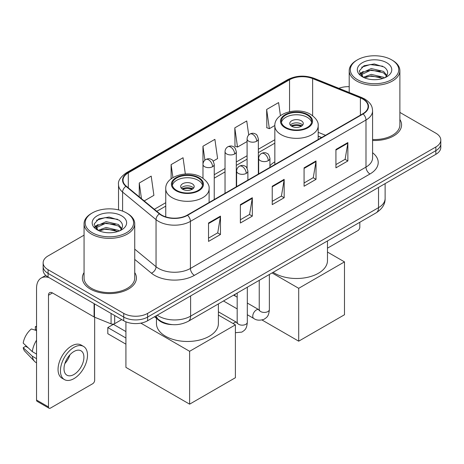 <?xml version="1.0" encoding="UTF-8"?>
<svg xmlns="http://www.w3.org/2000/svg" width="464" height="464" viewBox="0 0 464 464"><rect width="100%" height="100%" fill="white"/><g stroke="black" fill="none" stroke-linecap="round" stroke-linejoin="round"><path stroke-width="0.7" d="M274.839 161.803A29.841 17.226 0 0 0 269.938 165.81M321.546 137.582L318.188 136.225M172.359 324.626A16.89 9.75 180 0 1 159.071 320.473L154.547 316.744M84.059 235.155L48.088 255.925A16.89 9.75 0 0 0 43.14 262.821L43.14 270.176A16.89 9.75 0 0 0 48.088 277.072L123.731 320.746A16.89 9.75 0 0 0 147.616 320.746L435.853 154.332A16.89 9.75 0 0 0 440.8 147.436L440.8 143.759A16.89 9.75 0 0 1 435.853 150.655A16.89 9.75 0 0 0 440.8 143.759L440.8 140.082A16.89 9.75 0 0 0 435.853 133.185L399.881 112.416M43.14 262.821A16.89 9.75 0 0 0 48.088 269.717L123.731 313.391A16.89 9.75 0 0 0 147.616 313.391L147.616 317.069L435.853 150.655L147.616 317.069A16.89 9.75 0 0 1 123.731 317.069A16.89 9.75 0 0 0 147.616 317.069L147.616 320.746M48.088 269.717L48.088 273.395L123.731 317.069L48.088 273.395A16.89 9.75 0 0 1 43.14 266.498A16.89 9.75 0 0 0 48.088 273.395L48.088 277.072M84.059 272.565A27.022 15.602 0 0 0 82.372 277.994A27.022 15.602 0 0 0 90.289 289.026A27.022 15.602 0 0 0 119.741 292.407A27.022 15.602 0 0 0 136.422 277.994A27.022 15.602 0 0 0 134.734 272.565A27.022 15.602 0 0 1 136.422 277.994A27.022 15.602 0 0 1 119.741 292.407A27.022 15.602 0 0 1 90.289 289.026A27.022 15.602 0 0 1 82.372 277.994A27.022 15.602 0 0 1 84.059 272.565M362.796 99.052A18.015 10.399 180 0 1 368.074 106.407A18.015 10.399 180 0 1 362.796 113.767L187.23 215.128A18.015 10.399 180 0 1 159.732 213.742L126.283 186.163A18.015 10.399 180 0 1 123.024 180.194A18.015 10.399 180 0 1 128.302 172.84L289.553 79.744A18.015 10.399 180 0 1 312.626 78.578L360.395 97.887A18.015 10.399 180 0 1 362.796 99.052M363.115 98.873A18.467 10.66 0 0 0 360.65 97.678L312.881 78.364A18.467 10.66 0 0 0 289.234 79.559L127.983 172.654A18.467 10.66 0 0 0 125.912 186.308L159.361 213.887A18.467 10.66 0 0 0 187.549 215.313L363.115 113.947A18.467 10.66 0 0 0 363.115 98.873M208.527 223.01L208.527 241.402L220.47 234.506L220.47 216.12L208.527 223.01M208.527 238.136L217.726 232.829L220.423 216.729A4.507 2.598 -120 0 0 220.47 216.12M217.645 232.876L220.47 234.506M240.375 204.624L240.375 223.016L252.323 216.12L252.323 197.728L240.375 204.624M240.375 219.75L249.58 214.438L252.271 198.343A4.507 2.598 -120 0 0 252.323 197.728M249.499 214.484L252.323 216.12M335.924 149.46L335.924 167.846L347.867 160.956L347.867 142.564L335.924 149.46M335.924 164.587L345.123 159.274L347.82 143.173A4.507 2.598 -120 0 0 347.867 142.564M345.042 159.32L347.867 160.956M304.077 167.846L304.077 186.238L316.019 179.342L316.019 160.956L304.077 167.846M304.077 182.973L313.275 177.666L315.972 161.565A4.507 2.598 -120 0 0 316.019 160.956M313.194 177.712L316.019 179.342M272.229 186.238L272.229 204.624L284.171 197.728L284.171 179.342L272.229 186.238M272.229 201.364L281.428 196.052L284.125 179.951A4.507 2.598 -120 0 0 284.171 179.342M281.346 196.098L284.171 197.728M372.58 140.476A27.022 15.602 0 0 0 401.569 124.915A27.022 15.602 0 0 0 399.881 119.486A27.022 15.602 0 0 1 401.569 124.915A27.022 15.602 0 0 1 372.58 140.476M147.616 313.391L435.853 146.978A16.89 9.75 0 0 0 440.8 140.082M349.206 86.675A16.89 9.75 0 0 0 338.853 88.317M144.2 200.935L153.897 195.338L151.2 176.123L139.258 183.019L139.258 196.858M248.716 134.978L246.749 120.959L234.807 127.855L234.999 146.131M280.436 115.664L278.597 102.573L266.655 109.469L266.846 127.745M185.327 173.983L183.048 157.737L171.106 164.633L171.106 178.831M213.179 161.112L217.593 158.56L214.896 139.345L202.954 146.241L202.977 164.616M202.954 146.241L204.908 160.155M234.807 127.855L237.498 147.065L247.092 141.532M237.498 147.065L234.807 146.061M266.655 109.469L269.352 128.679L274.839 125.512M269.352 128.679L266.655 127.67M171.106 164.633L172.921 177.584M139.258 183.019L141.45 198.667M327.48 248.165L357.819 230.649A2.813 1.624 120 0 0 359.815 227.198L359.815 222.273M357.425 79.634A24.209 13.978 0 0 0 391.662 79.634A24.209 13.978 0 0 0 391.662 59.862L392.457 60.326A25.334 14.628 0 0 1 399.881 70.667A25.334 14.628 0 0 1 384.238 84.181A25.334 14.628 0 0 1 356.63 81.009A25.334 14.628 0 0 1 349.206 70.667A25.334 14.628 0 0 1 356.63 60.326L357.425 59.862A24.209 13.978 0 0 0 357.425 79.634M372.58 139.496A25.334 14.628 0 0 0 399.881 124.915L399.881 70.667M363.295 77.268L371.252 74.379L383.542 77.25L384.412 77.9M364.484 77.824L371.252 75.841L383.049 78.399M363.057 77.163L361.821 74.426L362.251 72.761L371.252 68.539L383.542 71.415L386.918 75.406M361.85 76.357L361.821 74.426M361.903 75.156L362.251 74.223L371.252 70L383.542 72.871L386.529 76.015M384.952 77.674A12.725 7.349 0 0 0 385.491 77.192C388.739 73.654 388.31 70.29 384.209 67.094L374.251 63.968L363.985 65.755L359.217 71.038L362.309 76.699M386.727 62.715A17.226 9.947 0 0 0 362.396 62.692A17.226 9.947 0 0 0 362.285 76.74A17.226 9.947 0 0 0 362.361 76.78A17.226 9.947 0 0 0 386.802 76.74A17.226 9.947 0 0 0 386.727 62.715M386.576 76.867L387.811 76.021M392.457 60.326L391.662 59.862A24.209 13.978 0 0 0 357.425 59.862M361.624 67.205L370.249 64.56L382.783 66.23M359.965 74.31L362.314 72.645M366.2 71.131L370.249 70.395L380.387 71.265M366.2 76.966L370.249 76.235L380.387 77.105M359.699 73.84L363.295 71.427M307.261 115.031A15.202 8.775 0 0 0 290.696 113.123A15.202 8.775 0 0 0 281.312 121.232A15.202 8.775 0 0 0 285.766 127.438A15.202 8.775 0 0 0 302.331 129.346A15.202 8.775 0 0 0 311.715 121.232A15.202 8.775 0 0 0 307.261 115.031M311.582 122.386A15.202 8.775 0 0 0 307.261 117.328A15.202 8.775 0 0 0 291.63 115.223A15.202 8.775 0 0 0 281.439 122.386M273.11 272.327A30.966 17.876 0 0 0 274.618 273.261A30.966 17.876 0 0 0 308.363 277.136A30.966 17.876 0 0 0 327.48 260.617L327.48 240.938M301.293 120.773A6.757 3.903 0 0 0 293.927 119.927A6.757 3.903 0 0 0 289.756 123.534A6.757 3.903 0 0 0 291.734 126.289A6.757 3.903 0 0 0 299.1 127.136A6.757 3.903 0 0 0 303.27 123.534A6.757 3.903 0 0 0 301.293 120.773M302.667 125.141A6.757 3.903 0 0 0 301.293 123.992A6.757 3.903 0 0 0 290.36 125.141M291.056 125.831A9.007 5.203 180 0 1 301.577 125.669L301.577 126.115M291.792 126.324A7.882 4.553 180 0 1 300.765 126.138L301.577 125.669M300.631 126.626L300.765 126.138M298.7 341.179L298.7 288.312L344.485 261.882L344.485 314.749L298.7 341.179L262.044 320.015M235.004 295.933L235.004 294.327M298.7 288.312L272.061 272.936M327.48 252.062L344.485 261.882M198.18 178.008A15.202 8.775 0 0 0 181.61 176.105A15.202 8.775 0 0 0 172.225 184.214A15.202 8.775 0 0 0 176.68 190.42A15.202 8.775 0 0 0 193.244 192.322A15.202 8.775 0 0 0 202.629 184.214A15.202 8.775 0 0 0 198.18 178.008M202.501 185.362A15.202 8.775 0 0 0 198.18 180.305A15.202 8.775 0 0 0 182.543 178.199A15.202 8.775 0 0 0 172.359 185.362M156.461 318.327L156.461 323.594A30.966 17.876 0 0 0 165.532 336.238A30.966 17.876 0 0 0 199.276 340.112A30.966 17.876 0 0 0 218.393 323.594L218.393 303.92M192.206 183.756A6.757 3.903 0 0 0 184.846 182.909A6.757 3.903 0 0 0 180.67 186.511A6.757 3.903 0 0 0 182.654 189.271A6.757 3.903 0 0 0 190.014 190.118A6.757 3.903 0 0 0 194.184 186.511A6.757 3.903 0 0 0 192.206 183.756M193.581 188.123A6.757 3.903 0 0 0 192.206 186.969A6.757 3.903 0 0 0 181.273 188.123M181.969 188.813A9.007 5.203 180 0 1 192.49 188.645L192.49 189.097M182.712 189.3A7.882 4.553 180 0 1 191.678 189.115L192.49 188.645M191.545 189.608L191.678 189.115M125.918 344.166L107.805 333.709L107.805 327.549L125.918 338.007M189.619 404.161L189.619 351.294L235.399 324.858L235.399 377.725L189.619 404.161L125.918 367.384L125.918 321.813M189.619 351.294L140.841 323.135M218.393 315.044L235.399 324.858M107.805 327.549L113.378 324.33L125.918 331.574M114.672 315.514L114.672 323.675L121.742 319.597M48.929 277.559A22.521 13.004 -120 0 0 41.209 278.029A22.521 13.004 -120 0 0 36.54 288.335L36.54 400.043L48.488 406.94L48.488 295.232A5.632 3.248 60 0 1 49.654 292.656A5.632 3.248 60 0 1 52.467 292.935L94.093 316.97L94.093 303.636M48.488 406.94A2.813 1.624 120 0 0 49.068 408.227L37.126 401.337A2.813 1.624 -60 0 1 36.54 400.043M49.068 408.227A2.813 1.624 120 0 0 50.477 408.088L92.678 383.728A2.813 1.624 120 0 0 94.668 380.277L94.668 317.231M114.672 323.675A2.813 1.624 180 0 1 111.07 323.86L94.47 317.15A2.813 1.624 180 0 1 94.093 316.97M73.967 374.483A14.077 8.126 120 0 0 83.16 362.082A14.077 8.126 120 0 0 81.003 350.801A14.077 8.126 120 0 0 73.967 351.503A14.077 8.126 120 0 0 64.769 363.904A14.077 8.126 120 0 0 66.926 375.185A14.077 8.126 120 0 0 73.967 374.483M64.873 363.573A14.077 8.126 120 0 0 69.925 354.827M36.54 327.033L35.351 326.668L35.351 329.498L36.54 330.188M83.537 346.417L81.148 345.036A19.14 11.055 120 0 0 71.578 345.982A19.14 11.055 120 0 0 59.073 362.854A19.14 11.055 120 0 0 62.008 378.195L64.392 379.569A19.14 11.055 120 0 0 73.967 378.624A19.14 11.055 120 0 0 86.472 361.752A19.14 11.055 120 0 0 83.537 346.417A19.14 11.055 120 0 0 73.967 347.362A19.14 11.055 120 0 0 61.463 364.234A19.14 11.055 120 0 0 64.392 379.569M36.54 340.193A18.577 10.724 120 0 0 32.318 351.642L23.2 343.116A14.639 8.451 120 0 1 31.366 328.97L36.54 330.536M36.54 354.084L32.318 351.642M28.13 347.733L25.648 346.301L23.2 347.71L32.318 356.242L36.54 358.678M32.318 356.242A18.577 10.724 120 0 0 34.609 361.427A18.577 10.724 120 0 0 36.012 362.535L36.54 362.842M36.54 326.337A14.639 8.451 120 0 0 35.351 326.668M23.2 347.71A14.639 8.451 120 0 0 24.928 351.352L34.609 361.427M92.278 232.713A24.209 13.978 0 0 0 126.515 232.713A24.209 13.978 0 0 0 126.515 212.947L127.316 213.405A25.334 14.628 0 0 1 134.734 223.747A25.334 14.628 0 0 1 119.091 237.261A25.334 14.628 0 0 1 91.483 234.088A25.334 14.628 0 0 1 84.059 223.747A25.334 14.628 0 0 1 91.483 213.405L92.278 212.947A24.209 13.978 0 0 0 92.278 232.713M84.059 223.747L84.059 277.994A25.334 14.628 0 0 0 91.483 288.335A25.334 14.628 0 0 0 119.091 291.508A25.334 14.628 0 0 0 134.734 277.994L134.734 223.747M98.136 230.353L106.105 227.459L118.395 230.335L119.271 230.979M99.342 230.904L106.105 228.92L117.902 231.478M97.916 230.243L96.674 227.511L97.109 225.84L106.105 221.618L118.395 224.495L121.771 228.485M96.709 229.436L96.674 227.511M96.756 228.236L97.109 227.302L106.105 223.08L118.395 225.956L121.382 229.094M119.805 230.753A12.725 7.349 0 0 0 120.344 230.272C123.592 226.734 123.163 223.37 119.062 220.174L109.11 217.048L98.844 218.834L94.076 224.118L97.167 229.779M121.58 215.795A17.226 9.947 0 0 0 97.254 215.772A17.226 9.947 0 0 0 97.138 229.819A17.226 9.947 0 0 0 97.214 229.86A17.226 9.947 0 0 0 121.655 229.819A17.226 9.947 0 0 0 121.58 215.795M121.429 229.947L122.67 229.1M127.316 213.405L126.515 212.947A24.209 13.978 0 0 0 92.278 212.947M96.483 220.29L105.102 217.639L117.641 219.31M94.818 227.389L97.173 225.724M101.059 224.211L105.102 223.474L115.246 224.344M101.059 230.045L105.102 229.315L115.246 230.185M94.557 226.919L98.148 224.512M159.071 319.974L159.071 320.473M157.25 315.184A22.521 13.004 0 0 0 158.763 316.146A22.521 13.004 0 0 0 190.611 316.146L378.525 207.657A22.521 13.004 0 0 0 385.12 198.464C385.282 204.056 382.307 208.835 376.194 212.814L188.28 321.303A11.258 6.502 60 0 0 190.611 316.146L190.611 295.922M378.525 187.433L378.525 207.657A11.258 6.502 60 0 1 376.194 212.814M156.339 315.711A11.258 7.534 129.5 0 0 158.299 319.371L154.883 316.552M435.853 154.332L435.853 146.978M123.731 320.746L123.731 313.391M372.58 152.743A28.153 16.252 180 0 1 369.965 173.988L194.393 275.349A5.632 3.248 60 0 1 190.414 268.453L365.986 167.092A22.521 13.004 0 0 0 372.58 157.893L372.58 110.821A22.521 13.004 180 0 1 365.986 120.014A5.632 3.248 -120 0 0 363.115 113.947M194.393 275.349A28.153 16.252 180 0 1 154.582 275.349A28.153 16.252 180 0 1 151.432 273.18L134.734 259.411M159.361 213.887A5.632 3.764 129.5 0 0 156.043 219.646L156.043 266.719A22.521 13.004 0 0 0 158.566 268.453A22.521 13.004 0 0 0 190.414 268.453L190.414 221.38A22.521 13.004 180 0 1 156.043 219.646L122.595 192.067A22.521 13.004 180 0 1 118.523 184.608L118.523 209.879M372.58 110.821C372.215 106.952 371.855 103.733 364.82 99.052L361.856 97.614A5.632 2.639 112 0 0 360.65 97.678M361.856 97.614L314.087 78.306C304.761 75.006 295.91 75.481 287.535 79.738A5.632 3.248 60 0 1 289.234 79.559M127.983 172.654A5.632 3.248 -120 0 0 126.283 172.834C120.437 177.039 117.85 180.96 118.523 184.608M125.912 186.308A5.632 3.764 129.5 0 0 122.595 192.067L122.595 211.108M314.087 78.306A5.632 2.639 112 0 0 312.881 78.364M187.549 215.313A5.632 3.248 60 0 1 190.414 221.38L365.986 120.014L365.986 167.092A5.632 3.248 60 0 0 369.965 173.988M134.734 249.151L156.043 266.719A5.632 3.764 -50.5 0 1 151.432 273.18M128.302 172.84L128.302 187.827M360.395 97.887L360.395 115.153M312.626 78.578L312.626 115.693M325.531 135.279L318.188 132.315M289.553 79.744L289.553 111.685M274.839 139.728L258.349 149.246M247.092 155.747L236.292 161.977M225.034 168.478L214.24 174.713M165.752 202.704L154.338 209.293M272.229 186.818L284.125 179.951M304.077 168.432L315.972 161.565M335.924 150.046L347.82 143.173M240.375 205.21L252.271 198.343M208.527 223.596L220.423 216.729M285.169 127.786A16.049 9.263 0 0 0 307.858 127.786A16.049 9.263 0 0 0 307.858 114.683A16.049 9.263 0 0 0 285.169 114.683A16.049 9.263 0 0 0 285.169 127.786M318.188 139.519L318.188 125.831A21.675 12.516 180 0 1 304.807 137.396A21.675 12.516 180 0 1 281.184 134.682A21.675 12.516 180 0 1 274.839 125.831L274.839 164.552M176.082 190.762A16.049 9.263 0 0 0 198.778 190.762A16.049 9.263 0 0 0 198.778 177.66A16.049 9.263 0 0 0 176.082 177.66A16.049 9.263 0 0 0 176.082 190.762M209.107 202.501L209.107 188.813A21.675 12.516 180 0 1 195.721 200.373A21.675 12.516 180 0 1 172.103 197.658A21.675 12.516 180 0 1 165.752 188.813L165.752 216.868M268.285 160.654A5.632 3.248 0 0 0 269.938 158.357C269.045 155.098 268.151 153.503 267.264 153.567C265.634 152.418 263.709 152.389 261.487 153.48A5.632 3.248 60 0 1 264.306 153.758A5.632 3.248 -120 0 1 268.285 160.654A5.632 3.248 0 0 1 260.321 160.654A5.632 3.248 0 0 1 258.674 158.357C258.761 156.223 259.695 154.593 261.487 153.48M247.318 314.743L253.808 318.49A5.069 2.923 -60 0 1 253.031 314.43A5.069 2.923 -60 0 1 256.343 309.969A5.069 2.923 -60 0 1 256.569 309.848A5.069 2.923 -60 0 1 258.877 309.714L247.318 303.044M259.527 310.225L259.074 310.602L259.237 309.505A5.069 2.923 -0 0 0 260.722 311.576A5.069 2.923 -0 0 0 267.658 311.704A5.069 2.923 -0 0 0 269.369 309.505C268.795 316.651 266.736 317.417 263.906 319.365C259.672 320.653 256.308 320.363 253.808 318.49M246.233 173.385A5.632 3.248 0 0 0 247.88 171.088C246.987 167.835 246.094 166.24 245.207 166.298C243.577 165.149 241.651 165.12 239.436 166.211A5.632 3.248 60 0 1 242.249 166.495A5.632 3.248 -120 0 1 246.233 173.385A5.632 3.248 0 0 1 238.27 173.385A5.632 3.248 0 0 1 236.617 171.088C236.704 168.954 237.643 167.33 239.436 166.211M233.154 323.565A5.069 2.923 -60 0 1 234.285 322.7A5.069 2.923 -60 0 1 234.511 322.579A5.069 2.923 -60 0 1 236.82 322.451L218.393 311.814M237.475 322.961L237.017 323.333L237.179 322.242A5.069 2.923 -0 0 0 238.664 324.307A5.069 2.923 -0 0 0 245.601 324.435A5.069 2.923 -0 0 0 247.318 322.242C246.738 329.388 244.679 330.148 241.848 332.102L235.399 332.7M256.702 141.23A5.632 3.248 0 0 0 258.349 138.933C257.456 135.679 256.569 134.079 255.676 134.142C254.046 132.994 252.12 132.965 249.905 134.055A5.632 3.248 60 0 1 252.718 134.334A5.632 3.248 -120 0 1 256.702 141.23A5.632 3.248 0 0 1 248.739 141.23A5.632 3.248 0 0 1 247.092 138.933C247.173 136.799 248.112 135.175 249.905 134.055M234.645 153.967A5.632 3.248 0 0 0 236.292 151.664C235.405 148.41 234.511 146.815 233.624 146.873C231.994 145.725 230.069 145.702 227.847 146.792A5.632 3.248 60 0 1 230.666 147.071A5.632 3.248 -120 0 1 234.645 153.967A5.632 3.248 0 0 1 226.681 153.967A5.632 3.248 0 0 1 225.034 151.664C225.121 149.53 226.055 147.906 227.847 146.792M212.587 166.698A5.632 3.248 0 0 0 214.24 164.401C213.347 161.147 212.454 159.546 211.567 159.61C209.937 158.462 208.011 158.433 205.796 159.523A5.632 3.248 60 0 1 208.609 159.802A5.632 3.248 -120 0 1 212.587 166.698A5.632 3.248 0 0 1 204.63 166.698A5.632 3.248 0 0 1 202.977 164.401C203.064 162.267 204.003 160.643 205.796 159.523M48.488 295.232L52.467 292.935M94.47 303.85L94.47 317.15M111.07 323.86L111.07 313.432M188.28 321.303C179.22 325.856 170.16 325.856 161.095 321.303L158.299 319.371M385.12 198.464L385.12 183.622M287.535 79.738L126.283 172.834M274.839 143.156L258.349 152.673M247.092 159.175L236.292 165.404M225.034 171.906L214.24 178.141M165.752 206.132L156.786 211.311M321.668 137.512L318.188 136.103M349.206 92.498L349.206 70.667M318.188 125.831C318.664 122.015 316.158 118.204 310.671 114.405C297.894 106.5 274.085 112.839 274.839 125.831M209.107 188.813C209.583 184.997 207.077 181.186 201.591 177.381C188.813 169.476 164.998 175.821 165.752 188.813M259.225 309.9L258.877 309.714M269.369 274.485L269.369 309.505M269.938 167.376L269.938 158.357M237.179 308.891L223.48 300.979M259.237 280.337L259.237 309.505M258.674 173.878L258.674 158.357M237.179 297.192L233.612 295.133M237.168 322.631L236.82 322.451M247.318 287.222L247.318 322.242M247.88 180.113L247.88 171.088M237.179 293.068L237.179 322.242M236.617 186.615L236.617 171.088M258.349 174.07L258.349 138.933M247.092 168.212L247.092 138.933M236.292 186.801L236.292 151.664M225.034 193.302L225.034 151.664M214.24 199.537L214.24 164.401M202.977 178.263L202.977 164.401M41.209 278.029L45.762 275.396"/></g></svg>
